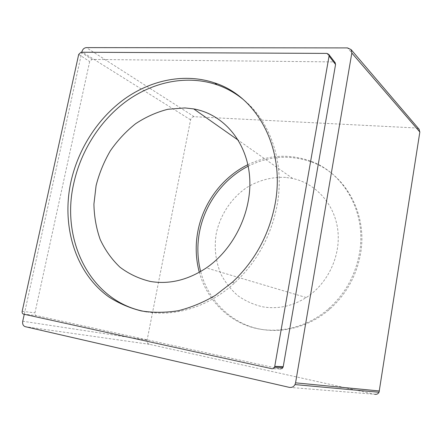 <?xml version="1.0" encoding="UTF-8"?>
<svg xmlns="http://www.w3.org/2000/svg" width="442" height="442" viewBox="0 0 442 442"><rect width="100%" height="100%" fill="white"/><g stroke="black" fill="none" stroke-linecap="round" stroke-linejoin="round"><path stroke-width="0.33" stroke-dasharray="2.21 1.66" d="M285.709 177.419C272.079 176.684 258.515 180.292 246.586 187.651C231.155 198.287 220.127 215.066 216.226 233.663C214 247.99 215.641 261.636 221.16 274.598C225.497 282.709 231.089 289.764 237.934 295.759C245.387 300.991 253.609 304.676 262.603 306.809C277.692 309.35 292.234 306.262 306.234 297.549C328.058 283.521 341.102 255.432 337.749 229.647C334.423 203.828 315.627 183.38 292.72 178.485L285.709 177.419M146.816 311.875C175.535 316.925 208.9 306.654 234.691 282.869C257.029 261.852 271.178 235.951 277.128 205.16C284.996 162.667 270.3 120.832 242.84 99.152M247.868 164.695C268.443 154.816 289.366 153.617 310.638 161.109C343.942 172.982 366.617 212.42 359.561 252.708C355.583 275.134 345.224 293.864 328.494 308.903C306.118 328.4 275.847 334.815 250.608 326.92C225.348 318.897 206.281 297.709 199.303 272.289M248.177 166.209C268.985 155.866 290.212 154.501 311.859 162.103C345.042 173.955 367.628 213.221 360.617 253.316C356.661 275.637 346.351 294.273 329.693 309.234C307.234 328.798 276.786 335.108 251.509 326.964C226.221 318.693 207.292 297.162 200.64 271.521M289.289 387.363L374.706 394.275L149.374 344.307C147.578 343.71 146.816 342.312 147.098 340.108L190.585 119.826C191.137 117.821 192.336 116.776 194.187 116.705L416.447 127.987L418.906 129.031M326.914 53.405L333.45 61.908L91.936 59.421L89.665 61.537L34.94 312.848C34.741 314.284 35.178 315.19 36.238 315.571L280.134 368.937L271.708 368.689M333.45 61.908L335.064 62.598M24.26 314.279L81.792 52.244M81.002 52.239L91.936 59.421M78.698 54.41L89.665 61.537M22.172 311.317L34.94 312.848M23.476 314.107L36.238 315.571M416.447 127.987L347.517 47.907M194.187 116.705L86.361 47.614M190.585 119.826L81.88 51.825M147.098 340.108L22.735 321.218M149.374 344.307L25.271 326.677M292.72 178.485L238.304 140.247M306.234 297.549L206.331 267.907M234.691 282.869L232.376 282.228M328.494 308.903L329.693 309.234M310.638 161.109L311.859 162.103"/><path stroke-width="0.66" d="M184.916 107.936L167.872 109.273C156.551 112.174 145.805 116.981 135.639 123.694C126.009 131.362 117.578 140.39 110.362 150.772C103.969 161.739 99.218 173.352 96.091 185.612L93.919 204.138C94.163 216.497 96.251 228.282 100.185 239.487C105.146 250.122 111.743 259.366 119.975 267.206C129.031 274.034 139.175 278.786 150.407 281.466C169.347 284.593 187.988 280.073 206.331 267.907C234.956 248.316 252.951 209.491 249.443 174.833C245.995 140.114 222.442 113.964 193.712 108.914L184.916 107.936M242.84 99.152C234.945 92.809 226.359 88.03 217.072 84.809C187.695 74.803 154.297 81.455 127.489 100.395C100.743 119.567 81.063 150.181 73.803 183.203C60.25 240.514 90.892 302.886 146.816 311.875M199.303 272.289C195.718 258.841 195.242 245.155 197.883 231.227C203.243 202.845 222.332 177.143 247.868 164.695M70.864 182.065C61.333 226.089 75.239 272.918 108.898 296.98C118.799 303.328 129.572 307.975 141.23 310.925C153.252 312.814 165.617 312.743 178.319 310.715C191.032 307.533 203.414 302.4 215.458 295.311L232.376 282.228C254.852 261.062 269.09 234.984 275.095 203.989C285.698 148.285 256.874 96.334 214.812 82.963C185.303 72.941 151.761 79.676 124.832 98.754C97.958 118.058 78.179 148.855 70.864 182.065M200.64 271.521C197.364 258.504 196.994 245.288 199.535 231.868C204.784 204.033 223.298 178.778 248.177 166.209M326.914 53.405L81.002 52.239L78.698 54.41L22.172 311.317C21.962 312.787 22.398 313.715 23.476 314.107L271.708 368.689C272.968 368.888 273.935 368.39 274.598 367.203L329.069 56.024L328.765 54.372L326.914 53.405M418.906 129.031L419.845 132.009L379.043 392.275C378.142 393.905 376.694 394.573 374.706 394.275M274.874 366.363L283.223 366.678L282.178 368.462L280.134 368.937M283.223 366.678L335.561 64.477L335.064 62.598M24.26 314.279L22.735 321.218C22.31 324.096 23.155 325.914 25.271 326.677L289.289 387.363C291.875 387.739 293.77 386.811 294.98 384.579L295.56 382.838L351.826 53.018L351.086 49.609L347.517 47.907L86.361 47.614C84.135 47.846 82.643 49.25 81.88 51.825L81.792 52.244M329.069 56.024L335.561 64.477M419.845 132.009L351.826 53.018M379.435 390.993L295.56 382.838M238.304 140.247L193.712 108.914M217.072 84.809L214.812 82.963M274.598 367.203L282.957 367.495M328.765 54.372L335.263 62.858M419.226 129.412L351.086 49.609M379.021 392.264L294.98 384.579"/></g></svg>
